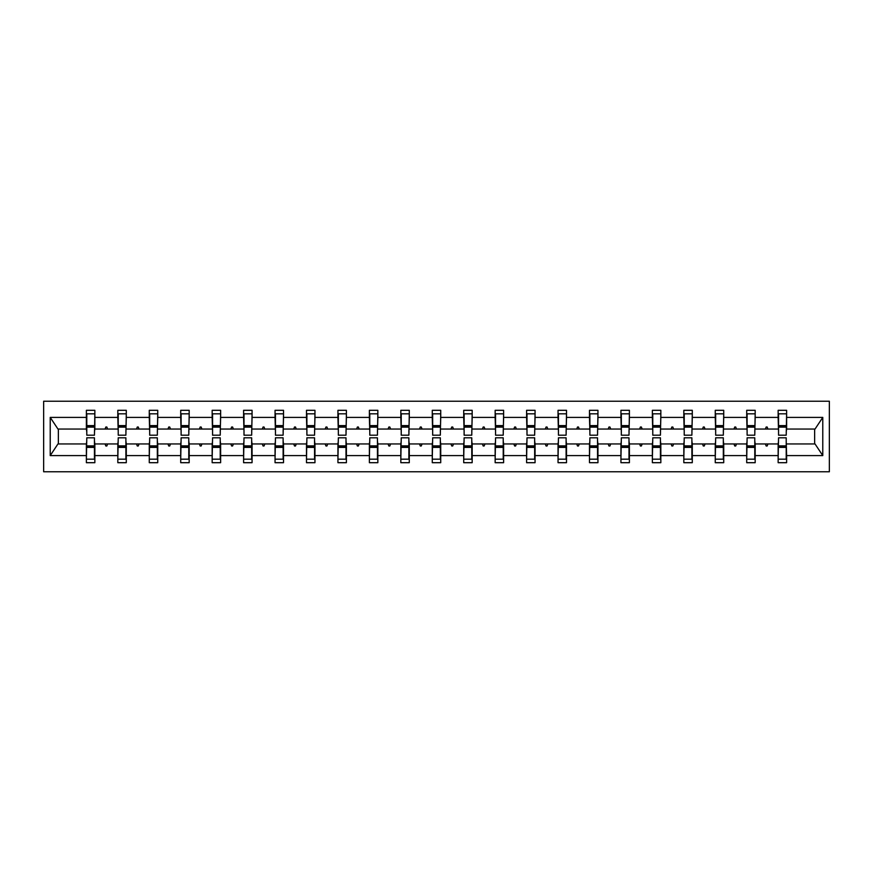 <?xml version="1.0" encoding="UTF-8"?>
<svg xmlns="http://www.w3.org/2000/svg" width="873" height="873" viewBox="0 0 873 873"><rect width="100%" height="100%" fill="white"/><g stroke="black" fill="none" stroke-linecap="round" stroke-linejoin="round"><path stroke-width="1.31" d="M43.65 471.769L829.35 471.769L829.35 401.231L43.65 401.231L43.65 471.769M778.552 440.93L778.149 443.953L755.178 443.953L754.774 440.93M786.213 432.07L786.617 429.047L815.044 429.047L822.781 417.403L822.781 455.597L786.617 455.597L786.617 462.701L778.149 462.701L778.149 443.953M786.617 429.047L786.617 410.299L778.149 410.299L778.149 417.403L755.178 417.403L754.774 432.07M778.552 432.07L778.149 417.403M747.113 440.93L746.71 443.953L723.728 443.953L723.324 440.93M778.149 455.597L755.178 455.597L755.178 462.701L746.71 462.701L746.71 443.953M755.178 417.403L755.178 410.299L746.71 410.299L746.71 417.403L723.728 417.403L723.324 432.07M747.113 432.07L746.71 417.403M715.664 440.93L715.26 443.953L692.289 443.953L691.885 440.93M746.71 455.597L723.728 455.597L723.728 462.701L715.26 462.701L715.26 443.953M723.728 417.403L723.728 410.299L715.26 410.299L715.26 417.403L692.289 417.403L691.885 432.07M715.664 432.07L715.26 417.403M684.225 440.93L683.821 443.953L660.839 443.953L660.435 440.93M715.26 455.597L692.289 455.597L692.289 462.701L683.821 462.701L683.821 443.953M692.289 417.403L692.289 410.299L683.821 410.299L683.821 417.403L660.839 417.403L660.435 432.07M684.225 432.07L683.821 417.403M652.775 440.93L652.371 443.953L629.4 443.953L628.996 440.93M683.821 455.597L660.839 455.597L660.839 462.701L652.371 462.701L652.371 443.953M660.839 417.403L660.839 410.299L652.371 410.299L652.371 417.403L629.4 417.403L628.996 432.07M652.775 432.07L652.371 417.403M621.336 440.93L620.932 443.953L597.95 443.953L597.547 440.93M652.371 455.597L629.4 455.597L629.4 462.701L620.932 462.701L620.932 443.953M629.4 417.403L629.4 410.299L620.932 410.299L620.932 417.403L597.95 417.403L597.547 432.07M621.336 432.07L620.932 417.403M589.886 440.93L589.482 443.953L566.512 443.953L566.108 440.93M620.932 455.597L597.95 455.597L597.95 462.701L589.482 462.701L589.482 443.953M597.95 417.403L597.95 410.299L589.482 410.299L589.482 417.403L566.512 417.403L566.108 432.07M589.886 432.07L589.482 417.403M558.447 440.93L558.043 443.953L535.062 443.953L534.658 440.93M589.482 455.597L566.512 455.597L566.512 462.701L558.043 462.701L558.043 443.953M566.512 417.403L566.512 410.299L558.043 410.299L558.043 417.403L535.062 417.403L534.658 432.07M558.447 432.07L558.043 417.403M526.997 440.93L526.605 443.953L503.623 443.953L503.219 440.93M558.043 455.597L535.062 455.597L535.062 462.701L526.605 462.701L526.605 443.953M535.062 417.403L535.062 410.299L526.605 410.299L526.605 417.403L503.623 417.403L503.219 432.07M526.997 432.07L526.605 417.403M495.558 440.93L495.155 443.953L472.173 443.953L471.769 440.93M526.605 455.597L503.623 455.597L503.623 462.701L495.155 462.701L495.155 443.953M503.623 417.403L503.623 410.299L495.155 410.299L495.155 417.403L472.173 417.403L471.769 432.07M495.558 432.07L495.155 417.403M464.12 440.93L463.716 443.953L440.734 443.953L440.33 440.93M495.155 455.597L472.173 455.597L472.173 462.701L463.716 462.701L463.716 443.953M472.173 417.403L472.173 410.299L463.716 410.299L463.716 417.403L440.734 417.403L440.33 432.07M464.12 432.07L463.716 417.403M432.67 440.93L432.266 443.953L409.284 443.953L408.88 440.93M463.716 455.597L440.734 455.597L440.734 462.701L432.266 462.701L432.266 443.953M440.734 417.403L440.734 410.299L432.266 410.299L432.266 417.403L409.284 417.403L408.88 432.07M432.67 432.07L432.266 417.403M401.231 440.93L400.827 443.953L377.845 443.953L377.442 440.93M432.266 455.597L409.284 455.597L409.284 462.701L400.827 462.701L400.827 443.953M409.284 417.403L409.284 410.299L400.827 410.299L400.827 417.403L377.845 417.403L377.442 432.07M401.231 432.07L400.827 417.403M369.781 440.93L369.377 443.953L346.395 443.953L346.003 440.93M400.827 455.597L377.845 455.597L377.845 462.701L369.377 462.701L369.377 443.953M377.845 417.403L377.845 410.299L369.377 410.299L369.377 417.403L346.395 417.403L346.003 432.07M369.781 432.07L369.377 417.403M338.342 440.93L337.938 443.953L314.957 443.953L314.553 440.93M369.377 455.597L346.395 455.597L346.395 462.701L337.938 462.701L337.938 443.953M346.395 417.403L346.395 410.299L337.938 410.299L337.938 417.403L314.957 417.403L314.553 432.07M338.342 432.07L337.938 417.403M306.892 440.93L306.488 443.953L283.518 443.953L283.114 440.93M337.938 455.597L314.957 455.597L314.957 462.701L306.488 462.701L306.488 443.953M314.957 417.403L314.957 410.299L306.488 410.299L306.488 417.403L283.518 417.403L283.114 432.07M306.892 432.07L306.488 417.403M275.453 440.93L275.05 443.953L252.068 443.953L251.664 440.93M306.488 455.597L283.518 455.597L283.518 462.701L275.05 462.701L275.05 443.953M283.518 417.403L283.518 410.299L275.05 410.299L275.05 417.403L252.068 417.403L251.664 432.07M275.453 432.07L275.05 417.403M244.004 440.93L243.6 443.953L220.629 443.953L220.225 440.93M275.05 455.597L252.068 455.597L252.068 462.701L243.6 462.701L243.6 443.953M252.068 417.403L252.068 410.299L243.6 410.299L243.6 417.403L220.629 417.403L220.225 432.07M244.004 432.07L243.6 417.403M212.565 440.93L212.161 443.953L189.179 443.953L188.775 440.93M243.6 455.597L220.629 455.597L220.629 462.701L212.161 462.701L212.161 443.953M220.629 417.403L220.629 410.299L212.161 410.299L212.161 417.403L189.179 417.403L188.775 432.07M212.565 432.07L212.161 417.403M181.115 440.93L180.711 443.953L157.74 443.953L157.336 440.93M212.161 455.597L189.179 455.597L189.179 462.701L180.711 462.701L180.711 443.953M189.179 417.403L189.179 410.299L180.711 410.299L180.711 417.403L157.74 417.403L157.336 432.07M181.115 432.07L180.711 417.403M149.676 440.93L149.272 443.953L126.29 443.953L125.887 440.93M180.711 455.597L157.74 455.597L157.74 462.701L149.272 462.701L149.272 443.953M157.74 417.403L157.74 410.299L149.272 410.299L149.272 417.403L126.29 417.403L125.887 432.07M149.676 432.07L149.272 417.403M118.226 440.93L117.822 443.953L94.851 443.953L94.851 462.701L86.383 462.701L86.383 443.953L57.956 443.953L50.219 455.597L50.219 417.403L57.956 429.047L86.383 429.047L86.383 417.403L50.219 417.403M149.272 455.597L126.29 455.597L126.29 462.701L117.822 462.701L117.822 443.953M126.29 417.403L126.29 410.299L117.822 410.299L117.822 417.403L94.851 417.403L94.851 410.299L86.383 410.299L86.383 417.403M118.226 432.07L117.822 417.403M86.787 440.93L86.383 443.953M86.383 429.047L86.787 432.07M786.213 440.93L786.617 455.597M755.178 455.597L755.178 443.953M723.728 455.597L723.728 443.953M692.289 455.597L692.289 443.953M660.839 455.597L660.839 443.953M629.4 455.597L629.4 443.953M597.95 455.597L597.95 443.953M566.512 455.597L566.512 443.953M535.062 455.597L535.062 443.953M503.623 455.597L503.623 443.953M472.173 455.597L472.173 443.953M440.734 455.597L440.734 443.953M409.284 455.597L409.284 443.953M377.845 455.597L377.845 443.953M346.395 455.597L346.395 443.953M314.957 455.597L314.957 443.953M283.518 455.597L283.518 443.953M252.068 455.597L252.068 443.953M220.629 455.597L220.629 443.953M189.179 455.597L189.179 443.953M157.74 455.597L157.74 443.953M126.29 455.597L126.29 443.953M822.781 417.403L786.617 417.403M117.822 455.597L94.851 455.597M86.383 455.597L50.219 455.597M765.425 429.047L767.902 429.047L767.171 427.028L766.156 427.028L765.425 429.047L755.178 429.047M778.149 429.047L767.902 429.047M765.425 443.953L766.156 445.972L767.171 445.972L767.902 443.953M733.986 429.047L736.452 429.047L735.721 427.028L734.717 427.028L733.986 429.047L723.728 429.047M746.71 429.047L736.452 429.047M733.986 443.953L734.717 445.972L735.721 445.972L736.452 443.953M702.536 429.047L705.013 429.047L704.282 427.028L703.267 427.028L702.536 429.047L692.289 429.047M715.26 429.047L705.013 429.047M702.536 443.953L703.267 445.972L704.282 445.972L705.013 443.953M671.097 429.047L673.563 429.047L672.832 427.028L671.828 427.028L671.097 429.047L660.839 429.047M683.821 429.047L673.563 429.047M671.097 443.953L671.828 445.972L672.832 445.972L673.563 443.953M639.647 429.047L642.124 429.047L641.393 427.028L640.378 427.028L639.647 429.047L629.4 429.047M652.371 429.047L642.124 429.047M639.647 443.953L640.378 445.972L641.393 445.972L642.124 443.953M608.208 429.047L610.685 429.047L609.943 427.028L608.939 427.028L608.208 429.047L597.95 429.047M620.932 429.047L610.685 429.047M608.208 443.953L608.939 445.972L609.943 445.972L610.685 443.953M576.758 429.047L579.236 429.047L578.504 427.028L577.49 427.028L576.758 429.047L566.512 429.047M589.482 429.047L579.236 429.047M576.758 443.953L577.49 445.972L578.504 445.972L579.236 443.953M545.319 429.047L547.797 429.047L547.055 427.028L546.051 427.028L545.319 429.047L535.062 429.047M558.043 429.047L547.797 429.047M545.319 443.953L546.051 445.972L547.055 445.972L547.797 443.953M513.87 429.047L516.347 429.047L515.616 427.028L514.612 427.028L513.87 429.047L503.623 429.047M526.605 429.047L516.347 429.047M513.87 443.953L514.612 445.972L515.616 445.972L516.347 443.953M482.431 429.047L484.908 429.047L484.166 427.028L483.162 427.028L482.431 429.047L472.173 429.047M495.155 429.047L484.908 429.047M482.431 443.953L483.162 445.972L484.166 445.972L484.908 443.953M450.981 429.047L453.458 429.047L452.727 427.028L451.723 427.028L450.981 429.047L440.734 429.047M463.716 429.047L453.458 429.047M450.981 443.953L451.723 445.972L452.727 445.972L453.458 443.953M419.542 429.047L422.019 429.047L421.277 427.028L420.273 427.028L419.542 429.047L409.284 429.047M432.266 429.047L422.019 429.047M419.542 443.953L420.273 445.972L421.277 445.972L422.019 443.953M388.092 429.047L390.569 429.047L389.838 427.028L388.834 427.028L388.092 429.047L377.845 429.047M400.827 429.047L390.569 429.047M388.092 443.953L388.834 445.972L389.838 445.972L390.569 443.953M356.653 429.047L359.13 429.047L358.388 427.028L357.384 427.028L356.653 429.047L346.395 429.047M369.377 429.047L359.13 429.047M356.653 443.953L357.384 445.972L358.388 445.972L359.13 443.953M325.203 429.047L327.681 429.047L326.949 427.028L325.945 427.028L325.203 429.047L314.957 429.047M337.938 429.047L327.681 429.047M325.203 443.953L325.945 445.972L326.949 445.972L327.681 443.953M293.764 429.047L296.242 429.047L295.511 427.028L294.496 427.028L293.764 429.047L283.518 429.047M306.488 429.047L296.242 429.047M293.764 443.953L294.496 445.972L295.511 445.972L296.242 443.953M262.315 429.047L264.792 429.047L264.061 427.028L263.057 427.028L262.315 429.047L252.068 429.047M275.05 429.047L264.792 429.047M262.315 443.953L263.057 445.972L264.061 445.972L264.792 443.953M230.876 429.047L233.353 429.047L232.622 427.028L231.607 427.028L230.876 429.047L220.629 429.047M243.6 429.047L233.353 429.047M230.876 443.953L231.607 445.972L232.622 445.972L233.353 443.953M199.437 429.047L201.903 429.047L201.172 427.028L200.168 427.028L199.437 429.047L189.179 429.047M212.161 429.047L201.903 429.047M199.437 443.953L200.168 445.972L201.172 445.972L201.903 443.953M167.987 429.047L170.464 429.047L169.733 427.028L168.718 427.028L167.987 429.047L157.74 429.047M180.711 429.047L170.464 429.047M167.987 443.953L168.718 445.972L169.733 445.972L170.464 443.953M136.548 429.047L139.014 429.047L138.283 427.028L137.279 427.028L136.548 429.047L126.29 429.047M149.272 429.047L139.014 429.047M136.548 443.953L137.279 445.972L138.283 445.972L139.014 443.953M105.098 429.047L107.575 429.047L106.844 427.028L105.829 427.028L105.098 429.047L94.851 429.047L94.851 417.403M117.822 429.047L107.575 429.047M105.098 443.953L105.829 445.972L106.844 445.972L107.575 443.953M94.448 440.93L94.851 443.953M94.851 429.047L94.448 432.07M822.781 455.597L815.044 443.953L786.617 443.953M58.36 429.047L58.36 443.953M814.64 443.953L814.64 429.047M86.787 427.126L86.787 413.824L94.851 413.824L94.448 435.191L86.787 435.191L86.787 427.126L94.448 427.126M94.448 445.874L94.448 459.176L86.383 459.176L86.787 437.81L94.448 437.81L94.448 445.874L86.787 445.874M118.226 427.126L118.226 413.824L126.29 413.824L125.887 435.191L118.226 435.191L118.226 427.126L125.887 427.126M125.887 445.874L125.887 459.176L117.822 459.176L118.226 437.81L125.887 437.81L125.887 445.874L118.226 445.874M149.676 427.126L149.676 413.824L157.74 413.824L157.336 435.191L149.676 435.191L149.676 427.126L157.336 427.126M157.336 445.874L157.336 459.176L149.272 459.176L149.676 437.81L157.336 437.81L157.336 445.874L149.676 445.874M181.115 427.126L181.115 413.824L189.179 413.824L188.775 435.191L181.115 435.191L181.115 427.126L188.775 427.126M188.775 445.874L188.775 459.176L180.711 459.176L181.115 437.81L188.775 437.81L188.775 445.874L181.115 445.874M212.565 427.126L212.565 413.824L220.629 413.824L220.225 435.191L212.565 435.191L212.565 427.126L220.225 427.126M220.225 445.874L220.225 459.176L212.161 459.176L212.565 437.81L220.225 437.81L220.225 445.874L212.565 445.874M244.004 427.126L244.004 413.824L252.068 413.824L251.664 435.191L244.004 435.191L244.004 427.126L251.664 427.126M251.664 445.874L251.664 459.176L243.6 459.176L244.004 437.81L251.664 437.81L251.664 445.874L244.004 445.874M275.453 427.126L275.453 413.824L283.518 413.824L283.114 435.191L275.453 435.191L275.453 427.126L283.114 427.126M283.114 445.874L283.114 459.176L275.05 459.176L275.453 437.81L283.114 437.81L283.114 445.874L275.453 445.874M306.892 427.126L306.892 413.824L314.957 413.824L314.553 435.191L306.892 435.191L306.892 427.126L314.553 427.126M314.553 445.874L314.553 459.176L306.488 459.176L306.892 437.81L314.553 437.81L314.553 445.874L306.892 445.874M338.342 427.126L338.342 413.824L346.395 413.824L346.003 435.191L338.342 435.191L338.342 427.126L346.003 427.126M346.003 445.874L346.003 459.176L337.938 459.176L338.342 437.81L346.003 437.81L346.003 445.874L338.342 445.874M369.781 427.126L369.781 413.824L377.845 413.824L377.442 435.191L369.781 435.191L369.781 427.126L377.442 427.126M377.442 445.874L377.442 459.176L369.377 459.176L369.781 437.81L377.442 437.81L377.442 445.874L369.781 445.874M401.231 427.126L401.231 413.824L409.284 413.824L408.88 435.191L401.231 435.191L401.231 427.126L408.88 427.126M408.88 445.874L408.88 459.176L400.827 459.176L401.231 437.81L408.88 437.81L408.88 445.874L401.231 445.874M432.67 427.126L432.67 413.824L440.734 413.824L440.33 435.191L432.67 435.191L432.67 427.126L440.33 427.126M440.33 445.874L440.33 459.176L432.266 459.176L432.67 437.81L440.33 437.81L440.33 445.874L432.67 445.874M464.12 427.126L464.12 413.824L472.173 413.824L471.769 435.191L464.12 435.191L464.12 427.126L471.769 427.126M471.769 445.874L471.769 459.176L463.716 459.176L464.12 437.81L471.769 437.81L471.769 445.874L464.12 445.874M495.558 427.126L495.558 413.824L503.623 413.824L503.219 435.191L495.558 435.191L495.558 427.126L503.219 427.126M503.219 445.874L503.219 459.176L495.155 459.176L495.558 437.81L503.219 437.81L503.219 445.874L495.558 445.874M526.997 427.126L526.997 413.824L535.062 413.824L534.658 435.191L526.997 435.191L526.997 427.126L534.658 427.126M534.658 445.874L534.658 459.176L526.605 459.176L526.997 437.81L534.658 437.81L534.658 445.874L526.997 445.874M558.447 427.126L558.447 413.824L566.512 413.824L566.108 435.191L558.447 435.191L558.447 427.126L566.108 427.126M566.108 445.874L566.108 459.176L558.043 459.176L558.447 437.81L566.108 437.81L566.108 445.874L558.447 445.874M589.886 427.126L589.886 413.824L597.95 413.824L597.547 435.191L589.886 435.191L589.886 427.126L597.547 427.126M597.547 445.874L597.547 459.176L589.482 459.176L589.886 437.81L597.547 437.81L597.547 445.874L589.886 445.874M621.336 427.126L621.336 413.824L629.4 413.824L628.996 435.191L621.336 435.191L621.336 427.126L628.996 427.126M628.996 445.874L628.996 459.176L620.932 459.176L621.336 437.81L628.996 437.81L628.996 445.874L621.336 445.874M652.775 427.126L652.775 413.824L660.839 413.824L660.435 435.191L652.775 435.191L652.775 427.126L660.435 427.126M660.435 445.874L660.435 459.176L652.371 459.176L652.775 437.81L660.435 437.81L660.435 445.874L652.775 445.874M684.225 427.126L684.225 413.824L692.289 413.824L691.885 435.191L684.225 435.191L684.225 427.126L691.885 427.126M691.885 445.874L691.885 459.176L683.821 459.176L684.225 437.81L691.885 437.81L691.885 445.874L684.225 445.874M715.664 427.126L715.664 413.824L723.728 413.824L723.324 435.191L715.664 435.191L715.664 427.126L723.324 427.126M723.324 445.874L723.324 459.176L715.26 459.176L715.664 437.81L723.324 437.81L723.324 445.874L715.664 445.874M747.113 427.126L747.113 413.824L755.178 413.824L754.774 435.191L747.113 435.191L747.113 427.126L754.774 427.126M754.774 445.874L754.774 459.176L746.71 459.176L747.113 437.81L754.774 437.81L754.774 445.874L747.113 445.874M778.552 427.126L778.552 413.824L786.617 413.824L786.213 435.191L778.552 435.191L778.552 427.126L786.213 427.126M786.213 445.874L786.213 459.176L778.149 459.176L778.552 437.81L786.213 437.81L786.213 445.874L778.552 445.874M94.448 447.085L86.787 447.085M86.787 425.915L94.448 425.915M118.226 425.915L125.887 425.915M149.676 425.915L157.336 425.915M181.115 425.915L188.775 425.915M212.565 425.915L220.225 425.915M125.887 447.085L118.226 447.085M157.336 447.085L149.676 447.085M188.775 447.085L181.115 447.085M220.225 447.085L212.565 447.085M244.004 425.915L251.664 425.915M251.664 447.085L244.004 447.085M275.453 425.915L283.114 425.915M283.114 447.085L275.453 447.085M306.892 425.915L314.553 425.915M314.553 447.085L306.892 447.085M338.342 425.915L346.003 425.915M346.003 447.085L338.342 447.085M369.781 425.915L377.442 425.915M377.442 447.085L369.781 447.085M401.231 425.915L408.88 425.915M408.88 447.085L401.231 447.085M432.67 425.915L440.33 425.915M440.33 447.085L432.67 447.085M464.12 425.915L471.769 425.915M471.769 447.085L464.12 447.085M495.558 425.915L503.219 425.915M503.219 447.085L495.558 447.085M526.997 425.915L534.658 425.915M534.658 447.085L526.997 447.085M558.447 425.915L566.108 425.915M566.108 447.085L558.447 447.085M589.886 425.915L597.547 425.915M597.547 447.085L589.886 447.085M621.336 425.915L628.996 425.915M628.996 447.085L621.336 447.085M652.775 425.915L660.435 425.915M660.435 447.085L652.775 447.085M684.225 425.915L691.885 425.915M691.885 447.085L684.225 447.085M715.664 425.915L723.324 425.915M723.324 447.085L715.664 447.085M747.113 425.915L754.774 425.915M754.774 447.085L747.113 447.085M778.552 425.915L786.213 425.915M786.213 447.085L778.552 447.085M94.448 447.391L86.787 447.391M86.787 425.609L94.448 425.609M118.226 425.609L125.887 425.609M149.676 425.609L157.336 425.609M181.115 425.609L188.775 425.609M212.565 425.609L220.225 425.609M125.887 447.391L118.226 447.391M157.336 447.391L149.676 447.391M188.775 447.391L181.115 447.391M220.225 447.391L212.565 447.391M244.004 425.609L251.664 425.609M251.664 447.391L244.004 447.391M275.453 425.609L283.114 425.609M283.114 447.391L275.453 447.391M306.892 425.609L314.553 425.609M314.553 447.391L306.892 447.391M338.342 425.609L346.003 425.609M346.003 447.391L338.342 447.391M369.781 425.609L377.442 425.609M377.442 447.391L369.781 447.391M401.231 425.609L408.88 425.609M408.88 447.391L401.231 447.391M432.67 425.609L440.33 425.609M440.33 447.391L432.67 447.391M464.12 425.609L471.769 425.609M471.769 447.391L464.12 447.391M495.558 425.609L503.219 425.609M503.219 447.391L495.558 447.391M526.997 425.609L534.658 425.609M534.658 447.391L526.997 447.391M558.447 425.609L566.108 425.609M566.108 447.391L558.447 447.391M589.886 425.609L597.547 425.609M597.547 447.391L589.886 447.391M621.336 425.609L628.996 425.609M628.996 447.391L621.336 447.391M652.775 425.609L660.435 425.609M660.435 447.391L652.775 447.391M684.225 425.609L691.885 425.609M691.885 447.391L684.225 447.391M715.664 425.609L723.324 425.609M723.324 447.391L715.664 447.391M747.113 425.609L754.774 425.609M754.774 447.391L747.113 447.391M778.552 425.609L786.213 425.609M786.213 447.391L778.552 447.391"/></g></svg>

